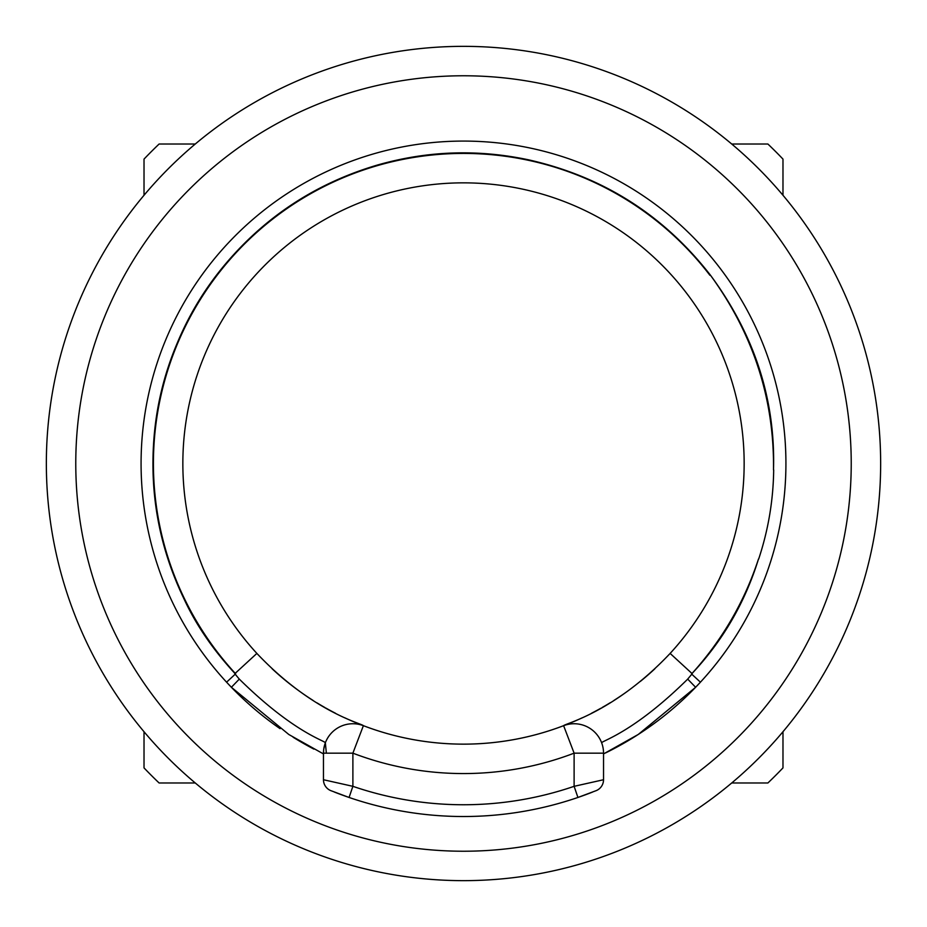 <?xml version="1.0" encoding="UTF-8"?>
<svg xmlns="http://www.w3.org/2000/svg" width="927" height="927" viewBox="0 0 927 927"><rect width="100%" height="100%" fill="white"/><g stroke="black" fill="none" stroke-linecap="round" stroke-linejoin="round"><path stroke-width="1.39" d="M463.5 851.229A387.729 387.729 0 0 1 75.771 463.5A387.729 387.729 0 0 1 463.5 75.771A387.729 387.729 0 0 1 851.229 463.5A387.729 387.729 0 0 1 463.5 851.229M463.5 880.65A417.15 417.15 0 0 1 46.35 463.5A417.15 417.15 0 0 1 463.5 46.35A417.15 417.15 0 0 1 880.65 463.5A417.15 417.15 0 0 1 463.5 880.65M782.979 195.273L782.979 159.108A441.275 441.275 0 0 0 767.892 144.021L731.727 144.021M195.273 144.021L159.108 144.021A441.275 441.275 0 0 0 144.021 159.108L144.021 195.273M731.727 782.979L767.892 782.979A441.275 441.275 0 0 0 782.979 767.892L782.979 731.727M144.021 731.727L144.021 767.892A441.275 441.275 0 0 0 159.108 782.979L195.273 782.979M654.844 668.807A280.649 280.649 0 0 1 640.337 681.426M626.698 691.82A280.649 280.649 0 0 1 613.952 700.418M610.279 702.701A280.649 280.649 0 0 1 602.179 707.486M600.754 708.298A280.649 280.649 0 0 1 591.519 713.257M582.156 717.834A280.649 280.649 0 0 1 563.616 725.679C564.717 723.663 614.52 712.26 670.128 653.419L692.005 673.523M323.465 779.734A11.773 11.773 0 0 0 330.812 790.638L349.073 797.463A353.013 353.013 0 0 1 334.427 792.075A353.013 353.013 0 0 0 577.927 797.463L596.188 790.638A11.773 11.773 67.9 0 0 603.535 779.734L603.535 753.164A29.421 29.421 0 0 0 563.616 725.679L574.114 753.164L603.535 753.164A29.421 29.421 0 0 0 563.616 725.679A280.649 280.649 0 0 1 363.384 725.679A29.421 29.421 0 0 0 323.465 753.164L323.465 779.734L352.886 786.328A341.252 341.252 0 0 0 574.114 786.328L574.114 753.164A310.07 310.07 0 0 1 352.886 753.164L363.384 725.679A280.649 280.649 0 0 1 344.856 717.834A280.649 280.649 0 0 0 363.384 725.679C362.306 723.663 312.515 712.284 256.872 653.419L235.215 673.326M323.465 755.459L323.65 749.931M577.927 797.463A353.013 353.013 0 0 0 592.376 792.156A353.013 353.013 0 0 1 577.927 797.463L574.114 786.328L603.535 779.734M323.465 753.929L288.853 734.52L231.333 687.22L226.57 682.179A322.422 322.422 0 0 1 463.5 141.078A322.422 322.422 0 0 1 700.43 682.179L695.621 687.278L638.286 734.439L603.535 753.929M692.214 673.72L687.533 679.282C633.709 732.33 602.133 740.719 601.646 742.805M695.621 687.278L687.695 679.109M605.586 752.933A322.422 322.422 0 0 0 700.43 682.179L691.565 673.999M758.668 559.062C768.274 530.117 773.28 500.395 773.686 469.885M758.495 559.004C745.018 602.585 722.782 640.835 691.785 673.767C722.249 639.978 744.485 601.727 758.495 559.004M280.07 728.657A322.422 322.422 0 0 1 226.57 682.179L235.215 674.196M710.279 274.971C753.303 334.01 774.369 398.981 773.5 469.885C775.586 399.699 754.508 334.728 710.279 274.971C663.512 214.983 602.944 176.605 528.587 159.826C477.393 148.957 426.698 150.788 376.513 165.307C318.355 182.689 269.444 213.917 229.78 258.992C207.567 284.218 190.012 312.353 177.115 343.384C163.952 374.52 156.165 406.941 153.778 440.673C149.838 496.049 159.896 548.749 183.952 598.772C195.979 624.856 213.071 649.85 235.215 673.767M463.5 182.851A280.649 280.649 0 0 1 670.128 653.419A280.649 280.649 0 0 0 463.5 182.851A280.649 280.649 0 0 0 256.872 653.419M326.35 753.164L325.354 742.805C324.751 740.603 293.511 732.55 239.305 679.109L234.786 673.732M324.068 747.278L324.554 745.25M324.659 744.879L324.867 744.219M293.083 737.208A322.422 322.422 0 0 0 313.871 749.097M231.379 687.278L239.305 679.109M335.504 713.257A280.649 280.649 0 0 1 325.713 707.996A280.649 280.649 0 0 0 335.504 713.257M324.844 707.498A280.649 280.649 0 0 1 317.08 702.921A280.649 280.649 0 0 0 324.844 707.498M313.071 700.43A280.649 280.649 0 0 1 272.156 668.807A280.649 280.649 0 0 0 313.071 700.43M144.021 159.108A441.275 441.275 0 0 1 159.108 144.021M782.979 767.892A441.275 441.275 0 0 1 767.892 782.979M159.108 782.979A441.275 441.275 0 0 1 144.021 767.892M563.616 725.679A280.649 280.649 0 0 1 463.5 744.149M323.465 753.164L352.886 753.164L352.886 786.328L349.073 797.463M463.5 141.078A322.422 322.422 0 0 1 700.43 682.179M235.643 673.802A310.07 310.07 0 0 1 528.483 160.313A310.07 310.07 0 0 1 709.897 275.273M324.902 744.091L323.72 749.364"/></g></svg>
